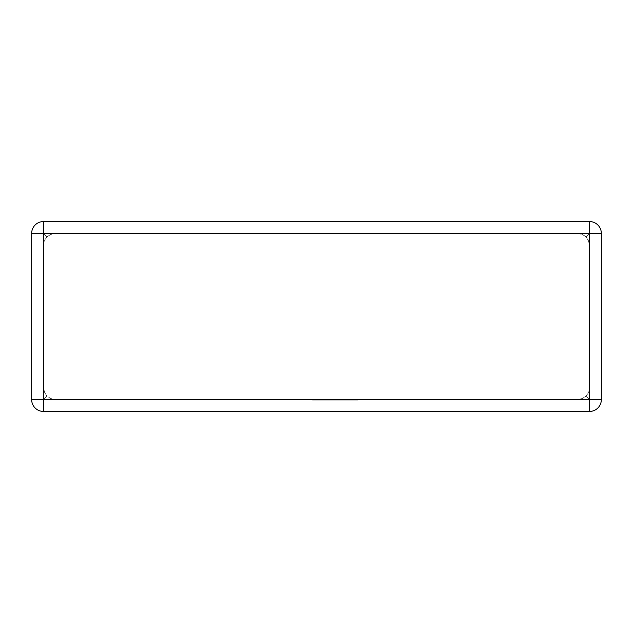 <?xml version="1.0" encoding="UTF-8"?>
<svg xmlns="http://www.w3.org/2000/svg" width="633" height="633" viewBox="0 0 633 633"><rect width="100%" height="100%" fill="white"/><g stroke="black" fill="none" stroke-linecap="round" stroke-linejoin="round"><path stroke-width="0.47" stroke-dasharray="3.17 2.37" d="M55.348 233.403L577.652 233.403L581.537 234.06L586.031 236.869L583.033 234.693L577.652 233.403L55.348 233.403L51.463 234.06L46.969 236.869L49.967 234.693L55.348 233.403M589.497 221.55L43.503 221.55A11.853 11.853 0 0 0 31.65 233.403L31.65 399.597A11.853 11.853 0 0 0 43.503 411.45L589.497 411.45A11.853 11.853 0 0 0 601.35 399.597L601.35 233.403A11.853 11.853 0 0 0 589.497 221.55A11.853 11.853 0 0 1 601.35 233.403A11.853 11.853 0 0 0 589.497 221.55L589.497 233.403L586.031 236.869L588.207 239.867L589.497 245.248L589.497 387.752L588.84 391.637L586.031 396.131L583.033 398.307L577.652 399.597L581.537 398.94L586.031 396.131L588.207 393.133L589.497 387.752L589.497 245.248L588.84 241.363L586.031 236.869L589.497 233.403L589.497 221.55L589.497 399.597L586.031 396.131L589.497 399.597L43.503 399.597L46.969 396.131L44.793 393.133L43.503 387.752L44.16 391.637L46.969 396.131L49.967 398.307L55.348 399.597L51.463 398.94L46.969 396.131L43.503 399.597L43.503 233.403L46.969 236.869L44.793 239.867L43.503 245.248L43.503 387.752L43.503 245.248L44.16 241.363L46.969 236.869L43.503 233.403L601.35 233.403A11.853 11.853 0 0 0 589.497 221.55M55.348 399.597L577.652 399.597L55.348 399.597M31.65 399.597A11.853 11.853 0 0 0 43.503 411.45L43.503 399.597L43.503 411.45A11.853 11.853 0 0 1 31.65 399.597L43.503 399.597L31.65 399.597A11.853 11.853 0 0 0 43.503 411.45L43.503 399.597L31.65 399.597M589.497 411.45A11.853 11.853 0 0 0 601.35 399.597L589.497 399.597L589.497 411.45A11.853 11.853 0 0 0 601.35 399.597A11.853 11.853 0 0 1 589.497 411.45L589.497 399.597L601.35 399.597L589.497 399.597L589.497 411.45M43.503 221.55A11.853 11.853 0 0 0 31.65 233.403L43.503 233.403L31.65 233.403L43.503 233.403L43.503 221.55A11.853 11.853 0 0 0 31.65 233.403A11.853 11.853 0 0 1 43.503 221.55L43.503 233.403L43.503 221.55M321.279 400.127L358.033 400.127L321.16 400.127L321.16 399.597L358.033 399.597L312.488 399.597L358.033 399.597L312.488 399.597L349.369 399.597L321.16 399.597L321.16 400.127L321.279 399.597L321.279 400.127L358.033 400.127L358.033 399.597L312.488 399.597L358.033 399.597L312.488 399.597L358.033 399.597L358.033 400.127L321.279 400.127L321.287 399.597M345.025 400.127L312.488 400.127L312.488 399.597L331.914 399.597L312.488 399.597L312.488 400.127L312.488 399.597L312.488 400.127L345.025 400.127L345.025 399.597M317.489 400.127L358.033 400.127L312.488 400.127L358.033 400.127L358.033 399.597L358.033 400.127L358.033 399.597L358.033 400.127L317.489 400.127L317.489 399.597M349.369 400.127L349.369 399.597L349.369 400.127M338.046 400.127L338.046 399.597L338.046 400.127M329.627 400.127L329.627 399.597L329.627 400.127M317.291 400.127L358.033 400.127L312.488 400.127L312.488 399.597L312.488 400.127L312.488 399.597L312.488 400.127L358.033 400.127L358.033 399.597L358.033 400.127L317.291 400.127L317.291 399.597M321.16 400.127L321.16 399.597M358.033 400.127L358.033 399.597L358.033 400.127L358.033 399.597L358.033 400.127L358.033 399.597L358.033 400.127L333.306 400.127L333.306 399.597L333.306 400.127L358.033 400.127M331.914 400.127L312.488 400.127L312.488 399.597L312.488 400.127L312.488 399.597L312.488 400.127L331.914 400.127L331.914 399.597M321.216 400.127L321.216 399.597"/><path stroke-width="0.95" d="M43.503 221.55L589.497 221.55L589.497 233.403L43.503 233.403L43.503 399.597L589.497 399.597L589.497 233.403L601.35 233.403L601.35 399.597L589.497 399.597L589.497 411.45L43.503 411.45A11.853 11.853 0 0 1 31.65 399.597L31.65 233.403A11.853 11.853 0 0 1 43.503 221.55A11.853 11.853 0 0 0 31.65 233.403L43.503 233.403L43.503 221.55M601.35 233.403A11.853 11.853 0 0 0 589.497 221.55A11.853 11.853 0 0 1 601.35 233.403M589.497 411.45A11.853 11.853 0 0 0 601.35 399.597A11.853 11.853 0 0 1 589.497 411.45M31.65 399.597A11.853 11.853 0 0 0 43.503 411.45L43.503 399.597L31.65 399.597"/></g></svg>
